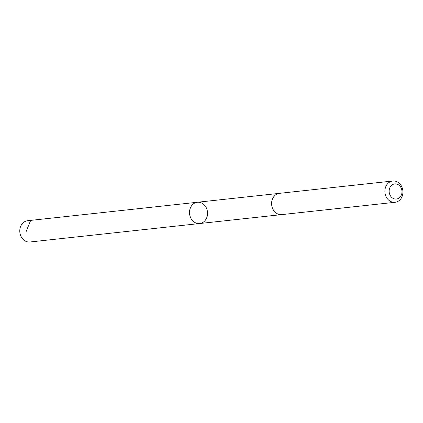 <?xml version="1.0" encoding="UTF-8"?>
<svg xmlns="http://www.w3.org/2000/svg" width="423" height="423" viewBox="0 0 423 423"><rect width="100%" height="100%" fill="white"/><g stroke="black" fill="none" stroke-linecap="round" stroke-linejoin="round"><path stroke-width="0.63" d="M190.985 206.699A10.697 9.005 -96.2 0 1 197.372 202.257A10.697 9.005 -96.2 0 1 207.476 211.923A10.697 9.005 -96.2 0 1 199.682 223.529A10.697 9.005 -96.2 0 1 190.879 218.215A10.697 9.005 -96.2 0 1 190.985 206.699A10.697 9.005 -96.2 0 1 197.372 202.257L27.648 220.711A10.702 9.005 83.8 0 0 21.261 225.152A10.702 9.005 83.8 0 0 21.15 236.674A10.702 9.005 83.8 0 0 29.959 241.988L199.682 223.529A10.697 9.005 -96.2 0 1 190.879 218.215A10.697 9.005 -96.2 0 1 190.985 206.699M392.745 181.012L279.471 193.332A10.702 9.005 83.8 0 0 271.672 204.944A10.702 9.005 83.8 0 0 281.781 214.604L395.061 202.289A10.702 9.005 83.8 0 0 401.448 197.848A10.702 9.005 83.8 0 0 401.554 186.326A10.702 9.005 83.8 0 0 392.745 181.012A10.702 9.005 83.8 0 0 384.951 192.624A10.702 9.005 83.8 0 0 395.061 202.289M400.93 195.875A7.614 6.403 83.8 0 0 395.933 183.905A7.614 6.403 83.8 0 0 389.826 194.628A7.614 6.403 83.8 0 0 400.93 195.875M30.451 220.928L26.12 231.64M279.254 193.359L197.372 202.257M281.57 214.625L199.682 223.529"/></g></svg>
